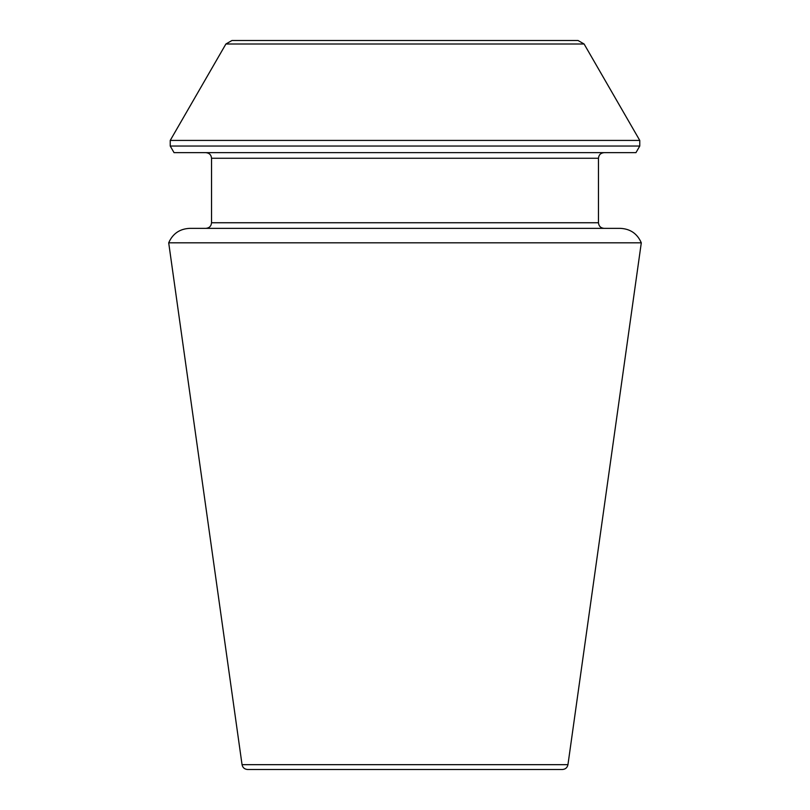 <?xml version="1.0" encoding="UTF-8"?>
<svg xmlns="http://www.w3.org/2000/svg" width="810" height="810" viewBox="0 0 810 810"><rect width="100%" height="100%" fill="white"/><g stroke="black" fill="none" stroke-linecap="round" stroke-linejoin="round"><path stroke-width="1.21" d="M168.703 242.818L641.297 242.818C637.298 233.665 630.301 228.845 620.328 228.359L189.672 228.359C179.698 228.845 172.702 233.665 168.703 242.818L242.048 764.67C242.676 767.627 244.519 769.237 247.597 769.5L562.403 769.5C565.451 769.267 567.294 767.657 567.952 764.67L641.297 242.818M639.768 146.033L635.951 152.655L174.049 152.655L170.232 146.033L170.232 140.424L639.768 140.424L639.768 146.033L170.232 146.033M578.036 40.5L231.964 40.5L578.036 40.5L584.101 44.003L639.768 140.424M604.078 228.359C600.666 228.025 598.803 226.152 598.469 222.75L598.469 158.264C598.803 154.852 600.666 152.989 604.078 152.655M567.952 764.67L242.048 764.67M584.101 44.003L225.899 44.003L170.232 140.424M598.469 158.264L211.531 158.264C211.238 154.882 209.365 153.019 205.922 152.655M598.469 222.75L211.531 222.75L211.531 158.264M225.899 44.003L231.964 40.5M211.531 222.75C211.238 226.122 209.365 227.995 205.922 228.359"/></g></svg>
